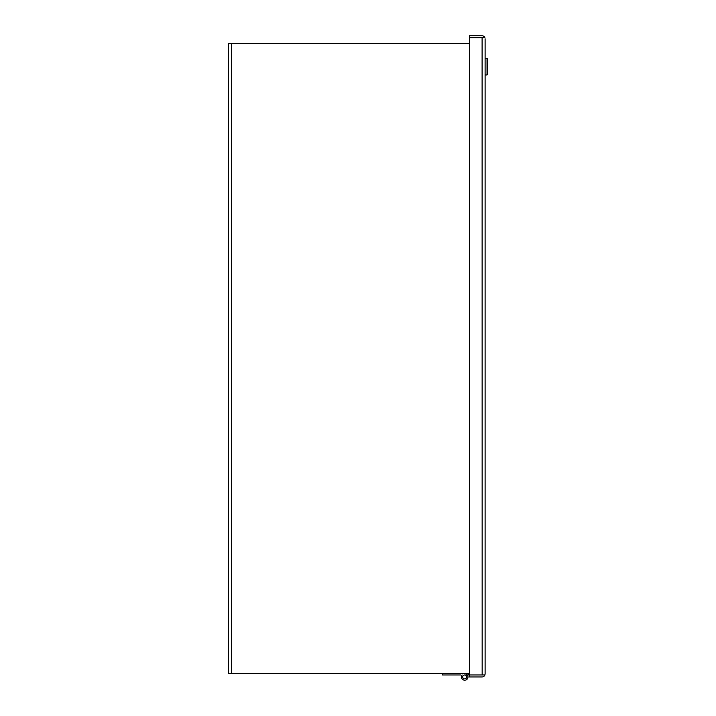 <?xml version="1.0" encoding="UTF-8"?>
<svg xmlns="http://www.w3.org/2000/svg" width="716" height="716" viewBox="0 0 716 716"><rect width="100%" height="100%" fill="white"/><g stroke="black" fill="none" stroke-linecap="round" stroke-linejoin="round"><path stroke-width="1.07" d="M464.72 680.2A3.276 3.276 0 0 1 462.106 674.946A3.276 3.276 0 0 0 464.72 680.2A3.276 3.276 0 0 0 467.995 676.924A3.276 3.276 0 0 0 464.72 673.649M468.658 673.649L468.658 674.946L467.333 674.946M468.658 674.946L484.929 674.946L485.099 673.935L484.929 674.946A3.007 3.007 0 0 1 482.101 676.942L469.347 676.942L469.347 674.946L484.929 674.946M464.72 674.946A1.978 1.978 0 0 1 466.698 676.924A1.978 1.978 0 0 1 464.72 678.893A1.978 1.978 0 0 1 462.742 676.924A1.978 1.978 0 0 1 464.72 674.946M442.407 673.649L442.407 674.946L460.782 674.946M485.099 38.807L485.099 673.935M484.929 37.796L469.347 37.796L469.347 35.8L482.101 35.8A3.007 3.007 0 0 1 484.929 37.796L469.347 37.796L469.347 674.946M482.101 37.796L482.154 674.946M469.347 43.282L228.332 43.282L228.332 673.649L469.347 673.649M483.103 37.796L479.165 37.796M485.099 74.965L487.032 74.965L487.032 58.408L485.099 58.408M487.032 74.965L487.668 74.339L487.668 59.043L487.032 58.408M231.34 673.649L231.34 43.282"/></g></svg>
